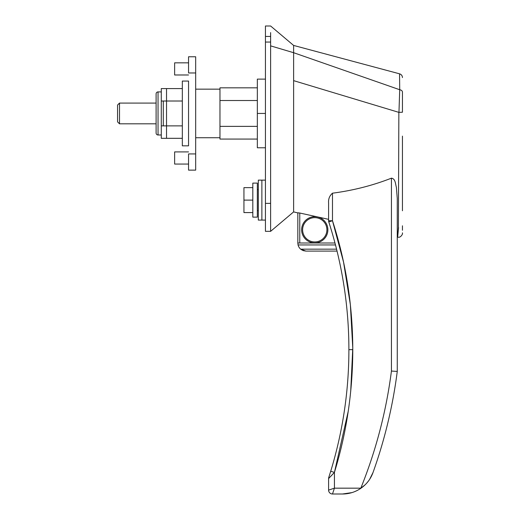 <?xml version="1.0" encoding="UTF-8"?>
<svg xmlns="http://www.w3.org/2000/svg" width="520" height="520" viewBox="0 0 520 520"><rect width="100%" height="100%" fill="white"/><g stroke="black" fill="none" stroke-linecap="round" stroke-linejoin="round"><path stroke-width="0.78" d="M265.44 147.778L257.342 147.778L257.342 113.445L265.44 113.445M265.44 79.118L257.342 79.118L257.342 113.445M265.44 220.097L261.878 220.097L261.878 180.135L258.317 180.135L258.317 220.097L261.878 220.097L261.878 180.135L265.44 180.135M188.552 153.933L188.552 170.125L195.676 170.125L195.676 153.933L188.552 153.933M188.552 164.053L174.629 164.053L174.629 151.905L188.552 151.905M188.552 74.984L174.629 74.984L174.629 62.842L188.552 62.842M195.676 72.963L188.552 72.963L188.552 56.771L195.676 56.771L195.676 153.933M188.552 113.445L188.552 81.061L182.332 81.061L182.332 145.834L188.552 145.834L188.552 113.445M219.967 137.735L195.676 137.735L195.676 89.154L219.967 89.154M158.041 91.91A1.944 1.944 0 0 0 156.104 93.853L156.104 133.042A1.944 1.944 0 0 0 158.041 134.986L158.041 91.91L161.285 91.91M161.285 134.986L158.041 134.986M166.53 125.879L166.53 138.314L182.332 138.314L161.285 138.314L161.285 125.879L182.332 125.879L166.53 125.879L166.53 88.576L182.332 88.576L161.285 88.576L161.285 101.01L182.332 101.01L166.53 101.01M161.285 125.879L161.285 101.01M350.707 391.346L352.781 348.036L350.37 304.74L343.551 262.139L332.481 220.733L328.783 221.93A415.675 415.675 0 0 1 330.707 471.257L334.425 472.394L348.212 411.404M332.481 220.733C345.911 262.249 352.677 305.227 352.781 349.654C352.69 391.846 346.574 432.757 334.425 472.394L328.594 478.575L328.594 490.113L334.425 488.169L332.481 494L342.518 494C349.135 493.994 355.257 492.089 360.893 488.287C366.639 484.25 370.675 478.998 373.009 472.537A479.31 479.31 0 0 0 397.26 371.429L397.26 198.361L396.37 187.297C395.388 183.775 395.428 178.711 391.43 178.165C372.704 185.504 353.054 190.508 332.481 193.186L332.481 220.733L328.594 220.733A3.887 3.887 0 0 0 328.783 221.93M301.639 229.794A13.117 13.117 0 0 0 314.756 242.911A13.117 13.117 0 0 0 327.873 229.794A13.117 13.117 0 0 0 314.756 216.678A13.117 13.117 0 0 0 301.639 229.794M302.614 229.794A12.149 12.149 0 0 0 314.756 241.936A12.149 12.149 0 0 0 326.905 229.794A12.149 12.149 0 0 0 314.756 217.646A12.149 12.149 0 0 0 302.614 229.794M402.441 111.969L402.441 91.956C402.266 90.779 401.362 90.044 399.718 89.733L293.618 52.702L270.621 45.87L270.621 231.335L265.44 231.335L270.621 231.335L293.618 211.906L293.618 45.435L270.621 26L265.44 26L265.44 231.335M258.317 210.639L257.342 210.639M258.317 189.592L257.342 189.592M156.104 123.812L119.502 123.812L117.559 121.869L117.559 105.027L119.502 103.084L119.502 123.812M156.104 103.084L119.502 103.084M398.567 227.526C397.41 240.019 397.351 240.058 398.404 227.643L398.86 112.366L293.618 80.639M328.594 220.733L328.594 202.995C328.263 199.017 329.557 195.748 332.481 193.186M297.83 212.862L297.83 242.996L297.83 212.921L293.611 211.9M303.238 250.633L305.923 251.095L300.664 249.151A8.099 8.099 0 0 1 298.064 244.94L297.83 242.996L334.978 242.996L299.774 242.996L299.774 213.018L297.83 212.797M299.774 213.018L328.594 219.343M402.441 136.117L402.441 210.775M402.441 225.797L402.441 230.269M402.441 232.837L402.441 233.253C403.019 233.799 400.413 238.368 397.644 237.036L397.26 236.938M402.441 91.956L402.441 112.229L398.86 112.366M270.621 192.569L270.621 188.624M398.957 112.398L399.718 89.733L399.555 73.814L293.618 45.435M334.425 472.394L334.425 488.169L360.815 488.169C376.031 450.444 386.237 411.404 391.43 371.059L397.26 371.429M270.621 32.598L270.621 45.87M360.815 488.169L364.975 484.952M297.83 242.996L299.774 242.996M330.707 471.257L328.783 477.38A3.887 3.887 13.5 0 0 328.594 478.575L328.594 490.113A3.887 3.887 0 0 0 332.481 494L342.518 494L351.858 492.622M336.895 250.51L336.563 249.151L300.664 249.151M298.064 244.94L335.491 244.94A415.675 415.675 0 0 1 336.563 249.151M301.119 249.516L303.206 250.62M332.286 488.885L331.208 489.242M330.72 476.359L332.462 474.513M356.486 490.834L354.296 491.784M373.009 472.537L369.694 479.232M368.349 481.156L366.697 483.158M337.038 251.095L305.923 251.095L337.038 251.095M257.342 126.373L219.967 126.373L219.967 100.516L257.342 100.516M219.967 126.373L219.967 139.067L257.342 139.067M257.342 87.828L219.967 87.828L219.967 100.516M402.441 112.229L402.441 94.016M257.342 200.115L257.342 217.119L252.811 217.119L252.811 183.112L257.342 183.112L257.342 200.115M252.811 200.115L243.939 200.115L243.939 187.649L252.811 187.649M243.939 200.115L243.939 212.583L252.811 212.583M348.894 349.654L352.781 349.654M391.43 371.059L391.43 178.165M265.44 36.446L270.621 36.446M270.621 203.365L265.44 203.365M270.621 42.055L265.44 42.055M163.293 125.879L163.293 101.01M399.555 73.814C401.362 74.418 402.324 75.666 402.441 77.564"/></g></svg>
